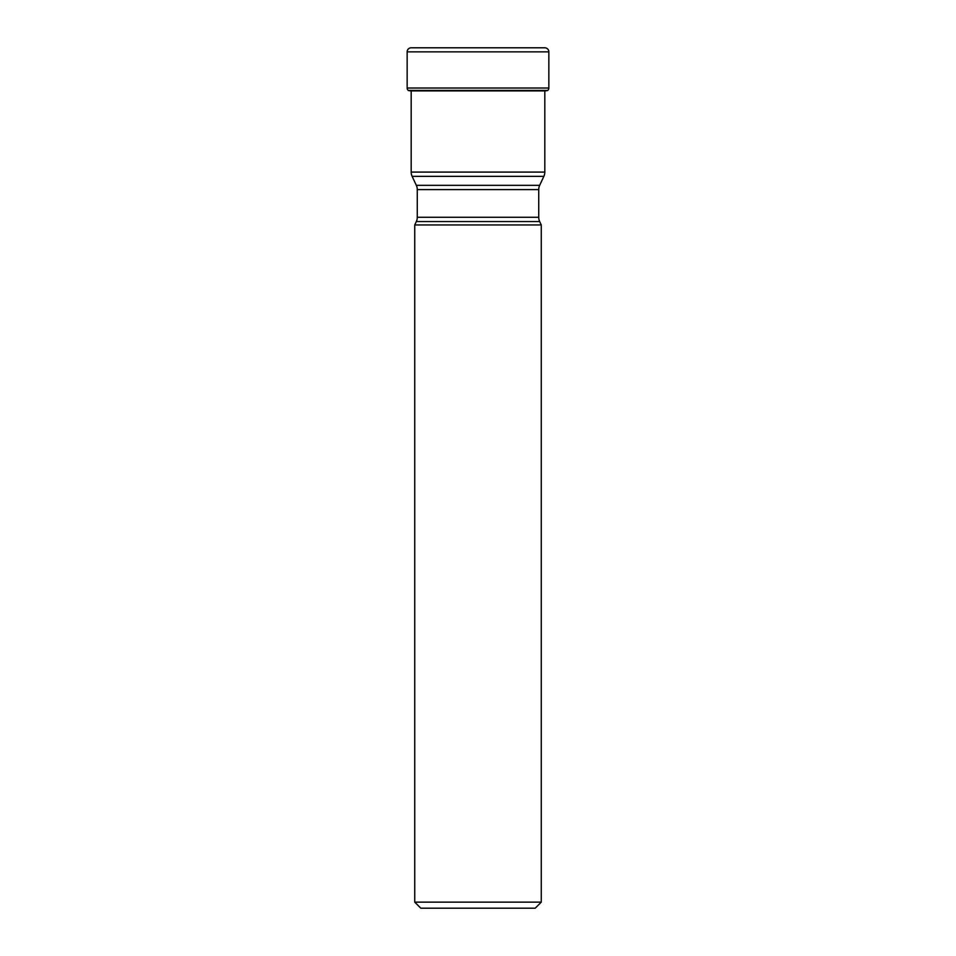 <?xml version="1.0" encoding="UTF-8"?>
<svg xmlns="http://www.w3.org/2000/svg" width="956" height="956" viewBox="0 0 956 956"><rect width="100%" height="100%" fill="white"/><g stroke="black" fill="none" stroke-linecap="round" stroke-linejoin="round"><path stroke-width="1.43" d="M544.812 91.011L545.41 90.904A140.401 140.401 0 0 0 547.525 90.545L408.475 90.545A140.401 140.401 0 0 0 410.59 90.904A140.401 140.401 0 0 1 408.475 90.545L408.32 90.414A3.035 3.035 0 0 1 407.148 88.024A3.035 3.035 0 0 0 408.32 90.414L547.68 90.414A3.035 3.035 0 0 0 548.852 88.024L548.852 51.851A4.051 4.051 0 0 0 544.824 47.8L411.176 47.8A4.051 4.051 0 0 0 407.148 51.851A4.051 4.051 0 0 1 411.176 47.8A402.763 402.763 0 0 1 412.287 47.8A402.763 402.763 0 0 1 413.386 47.8A402.763 402.763 0 0 0 411.176 47.8M542.614 47.8A402.763 402.763 0 0 1 543.713 47.8A402.763 402.763 0 0 1 544.824 47.8M548.852 51.851L407.148 51.851L407.148 88.024L548.852 88.024M544.812 90.904L544.812 172.092A10.122 10.122 0 0 1 543.856 176.37L412.144 176.37A10.122 10.122 0 0 1 411.188 172.092L544.812 172.092M411.188 91.011L411.188 172.092M412.144 176.37L416.314 185.321L539.686 185.321L543.856 176.37M539.686 185.321L539.686 185.321A10.122 10.122 0 0 0 538.73 189.599L538.73 217.275A10.122 10.122 0 0 0 539.686 221.553L416.314 221.553A10.122 10.122 0 0 0 417.27 217.275L538.73 217.275M416.314 185.321A10.122 10.122 0 0 1 417.27 189.599L417.27 217.275M416.314 221.553L414.737 224.947L541.263 224.947L539.686 221.553M541.263 224.947L541.263 902.129L535.193 908.2L420.807 908.2L414.737 902.129L541.263 902.129M414.737 224.947L414.737 902.129M407.148 51.851L407.148 88.024M545.41 90.904L410.59 90.904M538.73 189.599L417.27 189.599M543.713 47.8L412.287 47.8"/></g></svg>
